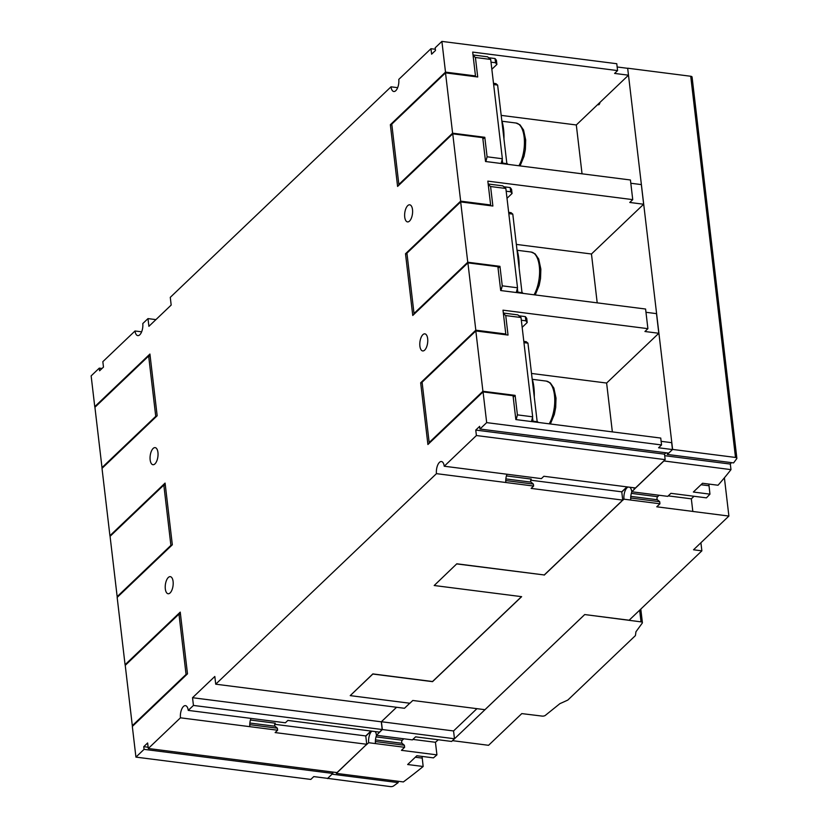 <?xml version="1.0" encoding="UTF-8"?>
<svg xmlns="http://www.w3.org/2000/svg" width="828" height="828" viewBox="0 0 828 828"><rect width="100%" height="100%" fill="white"/><g stroke="black" fill="none" stroke-linecap="round" stroke-linejoin="round"><path stroke-width="1.24" d="M452.471 740.656L488.561 745.303L521.795 713.601L542.102 716.096A2.505 1.087 173.3 0 0 545.31 715.402L559.925 703.634A197.364 85.377 173.3 0 0 567.853 700.043L635.386 635.625A197.364 85.377 173.3 0 0 635.914 631.816L642.28 623.06A2.515 1.087 173.3 0 0 642.393 622.656A2.515 1.087 173.3 0 0 640.903 621.849L584.713 614.552L484.949 709.689L412.799 700.478L409.901 703.241L350.223 695.623L372.838 673.909L432.516 681.527L521.505 596.657M452.471 740.698L584.713 614.573M672.615 449.428L735.502 457.449A2.505 1.087 -6.7 0 1 736.858 458.236A2.505 1.087 -6.7 0 1 736.723 458.66A804.951 348.215 -6.7 0 1 733.577 462.904L667.358 454.448L672.615 449.428L627.686 68.382M731.434 462.624A804.951 348.215 -6.7 0 1 730.327 464.063L730.979 469.631L663.797 460.937M708.84 484.059L709.958 494.15L693.346 492.029L702.537 483.262L718.042 485.239A804.951 348.215 173.3 0 0 730.979 469.631M633.917 487.764L634.248 489.4L631.774 491.77L667.72 496.355L670.908 493.322L706.439 497.856A804.951 348.215 173.3 0 0 709.958 494.15M694.009 496.272A804.951 348.215 -6.7 0 1 691.339 498.829L692.819 511.414L656.759 506.808L659.937 503.776L623.991 499.18L621.362 501.406M724.396 477.797L728.888 516.061L692.777 511.445A804.951 348.215 173.3 0 0 692.819 511.414M700.912 542.744L701.865 550.848L629.125 620.224L584.713 614.552M350.223 695.623L372.848 674.033L432.537 681.651L521.63 596.667L434.193 585.51L456.808 563.796L544.244 574.963L622.728 500.102L531.131 488.406L533.605 486.046L436.449 473.647L215.715 684.187L404.478 708.282L409.777 703.22M456.818 563.93L544.244 574.963M476.928 708.664L453.558 730.948L454.469 738.752L451.643 741.453L415.584 736.848L412.396 739.88L376.45 735.295L382.329 729.54L381.408 721.737L396.581 707.267L381.294 721.809L382.194 729.52L193.441 705.435L192.531 697.714L214.814 676.466L215.715 684.187M600 102.361A2.815 1.263 97.3 0 1 598.416 104.804A2.815 1.263 97.3 0 1 597.868 104.4M634.113 489.389L663.808 461.061M623.991 499.18A8.611 3.871 97.3 0 1 626.982 487.806A8.611 3.871 97.3 0 1 628.235 487.03M629.694 487.216A8.611 3.871 97.3 0 1 631.774 491.77M398.03 781.259L398.185 782.615A806.317 348.816 -6.7 0 1 393.579 785.958A2.505 1.087 -6.7 0 1 390.412 786.6L327.505 778.351M327.536 778.579L332.121 774.097M336.251 772.493L336.365 773.383L366.048 744.931M365.769 736.02L370.985 731.041M378.686 732.024L378.789 732.915M422.063 756.419L423.16 766.5L407.655 764.523L416.846 755.747L433.458 757.868A806.317 348.816 173.3 0 0 436.925 754.867L401.435 750.334L404.623 747.301L368.677 742.716L366.059 745.055M336.365 773.383L403.371 781.932A806.317 348.816 173.3 0 0 423.16 766.5M375.477 743.585L375.477 743.585A8.611 3.871 97.3 0 1 376.554 735.305M368.677 742.716A8.611 3.871 97.3 0 1 371.658 731.331A8.611 3.871 97.3 0 1 371.855 731.155M454.469 738.752L382.329 729.54M453.558 730.948L381.408 721.737M701.865 550.848L693.533 549.782L728.888 516.061M544.265 575.087L621.383 501.53M438.322 739.746A806.317 348.816 -6.7 0 1 435.445 742.281L436.925 754.867M691.949 77.47A2.505 1.087 173.3 0 0 692.073 77.045A2.505 1.087 173.3 0 0 690.718 76.259L627.841 68.227M626.951 486.874L621.766 491.822L626.982 486.874M664.522 454.189L666.002 452.771M667.171 452.926L667.358 454.448M621.776 491.987L627.117 486.895M630.791 500.05L630.791 500.05A8.611 3.871 97.3 0 1 631.867 491.78M659.937 503.776L659.699 501.706L657.36 499.75A1.666 0.745 -82.7 0 1 656.997 498.29A1.666 0.745 -82.7 0 1 657.587 496.707L659.109 495.258M691.339 498.829L668.217 495.879M659.699 501.706L630.698 498.011M730.327 464.063L664.698 455.69M365.79 736.154L371.13 731.062M375.239 731.59A8.611 3.871 97.3 0 1 376.45 735.295M404.623 747.301L404.374 745.241L402.035 743.285A1.666 0.745 -82.7 0 1 401.683 741.816A1.666 0.745 -82.7 0 1 402.263 740.232L403.795 738.783M435.445 742.281L412.903 739.404M404.374 745.241L375.374 741.536M398.185 782.615L332.131 774.19M434.193 585.51L456.797 563.806M641.007 621.756L639.651 610.184M505.846 482.507L505.846 482.507A8.611 3.871 97.3 0 1 506.974 474.237M436.449 473.647A8.611 3.871 97.3 0 1 439.451 462.366A8.611 3.871 97.3 0 1 441.448 461.538A8.611 3.871 97.3 0 1 444.232 466.226L541.388 478.625L543.861 476.266L635.459 487.961L665.163 459.633L476.4 435.538L444.232 466.226M370.903 731.031L365.759 735.937L366.742 744.269L275.134 732.573L277.618 730.213L180.463 717.814A8.611 3.871 97.3 0 1 183.454 706.47A8.611 3.871 97.3 0 1 185.451 705.642A8.611 3.871 97.3 0 1 188.235 710.393L285.391 722.792L287.865 720.432L379.472 732.128L382.194 729.52M332.659 772.038L332.825 773.435L327.65 778.372L313.771 776.592L310.8 779.427L135.927 757.113L144.062 749.35L143.751 746.68L147.632 742.975L148.284 748.502L337.037 772.596L366.742 744.269M168.301 577.489A8.611 3.871 97.3 0 1 170.299 576.661A8.611 3.871 97.3 0 1 173.197 583.543A8.611 3.871 97.3 0 1 170.113 592.92A8.611 3.871 97.3 0 1 168.115 593.748A8.611 3.871 97.3 0 1 165.217 586.866A8.611 3.871 97.3 0 1 168.301 577.489M153.139 448.455A8.611 3.871 97.3 0 1 155.136 447.627A8.611 3.871 97.3 0 1 158.044 454.51A8.611 3.871 97.3 0 1 154.95 463.887A8.611 3.871 97.3 0 1 152.952 464.715A8.611 3.871 97.3 0 1 150.054 457.832A8.611 3.871 97.3 0 1 153.139 448.455M476.4 435.538L475.758 430.074L479.65 426.368L479.961 429.028L486.678 422.622L483.066 391.903L427.91 444.512L420.665 382.795L475.821 330.186L467.913 262.869L412.758 315.468L405.503 253.761L460.658 201.152L452.75 133.826L397.595 186.435L390.35 124.717L445.505 72.119L441.893 41.4L435.176 47.807L435.487 50.477L431.605 54.182L430.964 48.707L398.785 79.395A8.611 3.871 97.3 0 1 395.784 90.676A8.611 3.871 97.3 0 1 393.786 91.515A8.611 3.871 97.3 0 1 391.013 86.816L170.278 297.356L171.179 305.066L148.905 326.315L147.995 318.604L155.933 319.608M391.013 86.816L397.668 87.664M147.995 318.604L142.789 323.562A8.611 3.871 97.3 0 1 139.787 334.791A8.611 3.871 97.3 0 1 137.79 335.619A8.611 3.871 97.3 0 1 135.016 330.983L102.838 361.67L103.479 367.083L99.588 370.789L99.277 368.129L91.142 375.881L94.754 406.662L149.92 354.042L157.165 415.759L102.01 468.369L109.917 535.695L165.082 483.086L172.327 544.793L117.162 597.412L125.069 664.729L180.235 612.12L187.49 673.837L132.325 726.446L135.927 757.113M381.294 721.809L192.531 697.714M180.463 717.814L148.284 748.502M193.441 705.435L188.235 710.393M409.529 221.066A8.611 3.871 97.3 0 1 407.531 221.904A8.611 3.871 97.3 0 1 404.623 215.021A8.611 3.871 97.3 0 1 407.718 205.644A8.611 3.871 97.3 0 1 409.715 204.806A8.611 3.871 97.3 0 1 412.613 211.689A8.611 3.871 97.3 0 1 409.529 221.066M424.681 350.109A8.611 3.871 97.3 0 1 422.684 350.937A8.611 3.871 97.3 0 1 419.786 344.055A8.611 3.871 97.3 0 1 422.87 334.678A8.611 3.871 97.3 0 1 424.867 333.85A8.611 3.871 97.3 0 1 427.765 340.732A8.611 3.871 97.3 0 1 424.681 350.109M460.658 201.152L490.642 204.982L487.837 181.135L632.737 199.631L630.429 179.986L485.529 161.501L482.734 137.655L452.75 133.826M445.505 72.119L475.479 75.938L474.775 76.611M391.861 124.914L390.35 124.717M475.479 75.938L472.684 52.092L617.574 70.587L614.604 73.423L628.483 75.193L576.309 124.966L501.188 115.382M632.737 199.631L629.766 202.456L643.646 204.237L641.338 184.592L630.812 183.257M485.85 161.543L487.092 156.792L502.358 158.738L501.126 163.489M487.092 156.792L484.804 137.303L482.9 139.114M399.582 184.541L398.858 184.447L452.605 133.184L445.516 72.874L477.715 76.983L475.427 57.494L473.088 55.538M473.016 54.958L487.557 56.821L490.693 59.44L475.427 57.494M502.358 158.738L490.693 59.44M488.634 57.722L495.04 58.54L496.396 60.237L496.893 64.449L495.527 62.742L495.04 58.54M491.014 62.172L495.527 62.742M507.46 164.296L507.398 163.737L507.885 164.348M491.853 69.262L496.893 64.449M502.668 163.126L502.213 159.297M507.398 163.737L501.261 162.95M452.605 133.184L484.804 137.303M398.858 184.447L391.779 124.138L445.516 72.874M502.658 163.085L506.85 163.665M493.498 83.317L495.889 83.628L497.628 85.077L493.643 84.57M497.628 85.077L506.86 163.623M501.799 120.557A36.028 16.198 97.3 0 1 503.559 129.106A36.028 16.198 97.3 0 1 503.962 138.949M576.309 124.966L582.043 173.818M628.483 75.193L627.676 68.32L617.16 66.985M617.574 70.587L616.777 63.725L441.893 41.4M490.642 204.982L489.938 205.654M503.797 186.755L510.193 187.573L511.559 189.281L512.056 193.483L510.69 191.785L510.193 187.573M488.178 184.002L502.71 185.855L505.856 188.473L490.59 186.528L488.241 184.572M643.646 204.237L591.461 253.999L516.351 244.415M506.177 191.206L510.69 191.785M507.005 198.296L512.056 193.483M517.821 292.17L517.376 288.33M501.012 290.576L502.254 285.836L517.521 287.782L505.856 188.473M517.521 287.782L516.279 292.522M522.623 293.329L522.551 292.77L523.048 293.391M502.254 285.836L499.957 266.337L498.063 268.148M414.735 313.584L414.021 313.491L467.758 262.228L460.678 201.918L492.877 206.027L490.59 186.528M522.551 292.77L516.424 291.984M467.758 262.228L499.957 266.337M414.021 313.491L406.931 253.171L460.678 201.918M517.821 292.129L522.002 292.698M508.661 212.351L511.042 212.661L512.791 214.121L508.806 213.603M512.791 214.121L522.013 292.657M516.962 249.59A36.028 16.198 97.3 0 1 518.711 258.15A36.028 16.198 97.3 0 1 519.115 267.982M475.821 330.186L505.794 334.015L503 310.169L647.9 328.664L645.592 309.03L500.692 290.535L497.887 266.688L467.913 262.869M647.9 328.664L644.929 331.5L658.809 333.27L656.5 313.636L645.975 312.291M407.024 253.948L405.503 253.761M591.461 253.999L597.205 302.851M658.809 333.27L606.624 383.043L612.358 431.895M486.678 422.622L661.551 444.946L658.581 447.772L672.46 449.552L671.653 442.669L661.127 441.324M672.46 449.552L668.713 453.123L479.961 429.028M665.981 452.771L664.522 454.158L665.163 459.633M530.738 480.209L621.766 491.822L622.728 500.102M661.551 444.946L660.744 438.064L515.844 419.568L513.049 395.732L483.066 391.903M516.175 419.61L517.407 414.869L532.673 416.815L531.441 421.566M517.407 414.869L515.119 395.37L513.215 397.192M429.898 442.618L429.173 442.525L482.921 391.261L475.831 330.952L508.03 335.061L505.742 315.571L503.403 313.605M503.331 313.036L517.873 314.899L521.009 317.517L505.742 315.571M532.673 416.815L521.009 317.517M518.949 315.799L525.356 316.617L526.711 318.314L527.208 322.527L525.852 320.819L525.356 316.617M521.329 320.25L525.852 320.819M537.776 422.373L537.714 421.804L538.21 422.425M522.168 327.339L527.208 322.527M532.984 421.204L532.528 417.374M537.714 421.804L531.576 421.028M482.921 391.261L515.119 395.37M429.173 442.525L422.094 382.215L475.831 330.952M532.973 421.162L537.165 421.742M523.813 341.395L526.204 341.695L527.953 343.154L523.969 342.647M527.953 343.154L537.175 421.7M532.114 378.634A36.028 16.198 97.3 0 1 533.874 387.183A36.028 16.198 97.3 0 1 534.277 397.016M606.624 383.043L531.504 373.459M505.794 334.015L505.09 334.688M422.187 382.991L420.665 382.795M150.178 356.216L148.657 356.03L94.92 407.283L101.999 467.603L102.724 467.696M148.657 356.03L155.747 416.339L156.461 416.432M101.999 467.603L155.747 416.339M95.479 406.755L94.754 406.662M165.331 485.26L163.82 485.063L110.072 536.327L117.162 596.636L117.876 596.729M163.82 485.063L170.899 545.373L171.624 545.466M117.162 596.636L170.899 545.373M110.641 535.788L109.917 535.695M125.794 664.822L125.069 664.729M180.494 614.293L178.972 614.107L125.235 665.36L132.314 725.67L133.039 725.763M178.972 614.107L186.062 674.416L186.786 674.51M132.314 725.67L186.062 674.416M430.964 48.707L435.342 49.266M533.605 486.046L533.377 484.08L505.763 480.561M533.377 484.08L531.027 482.124A1.666 0.745 97.3 0 1 530.676 480.664A1.666 0.745 97.3 0 1 531.265 479.081L506.415 475.914M664.522 454.158L475.758 430.074M135.016 330.983L141.64 331.821M102.02 368.47L99.277 368.129M249.859 726.673A8.611 3.871 97.3 0 1 250.956 718.404M365.759 735.937L274.741 724.314M277.618 730.213L277.38 728.195L249.766 724.666M277.38 728.195L275.031 726.239A1.666 0.745 97.3 0 1 274.679 724.769A1.666 0.745 97.3 0 1 275.258 723.186L250.418 720.018M332.825 773.435L144.062 749.35M148.14 747.239L143.751 746.68M700.995 484.732L708.965 485.746M415.304 757.216L422.166 758.096M735.502 457.449L690.718 76.259M657.36 499.75L630.791 496.365M657.587 496.707L631.35 493.364M402.035 743.285L375.477 739.89M402.263 740.232L376.026 736.889M518.908 165.755A25.057 11.271 -82.7 0 0 524.331 139.197A25.057 11.271 -82.7 0 0 515.999 123.02L519.974 124.821L523.544 129.986L525.697 140.036L525.376 149.433L524.031 156.306L520.067 165.9M534.06 294.799A25.057 11.271 -82.7 0 0 539.494 268.231A25.057 11.271 -82.7 0 0 531.162 252.054L535.126 253.854L538.707 259.029L540.85 269.079L540.539 278.477L539.194 285.339L535.219 294.944M549.223 423.832A25.057 11.271 -82.7 0 0 554.656 397.264A25.057 11.271 -82.7 0 0 546.314 381.097L550.289 382.888L553.86 388.063L556.012 398.113L555.691 407.511L554.346 414.373L550.382 423.977M531.027 482.124L505.856 478.915M275.031 726.239L249.859 723.02M692.073 77.045L736.858 458.236M640.8 609.087L642.393 622.656M502.006 121.23L515.999 123.02M517.158 250.273L531.162 252.054M532.321 379.307L546.314 381.097"/></g></svg>
